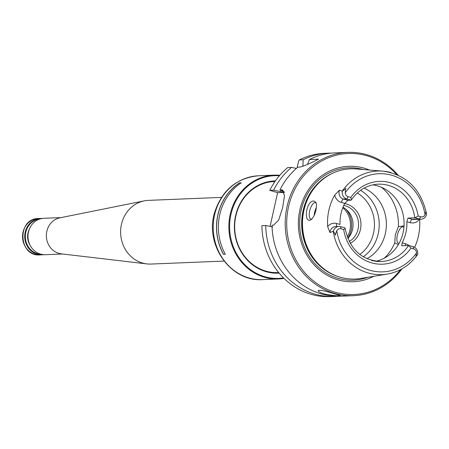 <?xml version="1.0" encoding="UTF-8"?>
<svg xmlns="http://www.w3.org/2000/svg" width="449" height="449" viewBox="0 0 449 449"><rect width="100%" height="100%" fill="white"/><g stroke="black" fill="none" stroke-linecap="round" stroke-linejoin="round"><path stroke-width="0.67" d="M327.658 226.577A9.968 9.092 -92.3 0 1 336.671 223.518L340.045 224.449A38.698 35.297 -92.3 0 1 344.753 203.397L341.375 202.465A9.968 9.092 -92.3 0 1 334.696 195.074A52.393 47.785 -92.3 0 0 327.658 226.577L329.948 232.537L333.405 231.224L335.021 234.142C335.487 235.523 335.644 235.495 335.487 234.058L336.756 230.735A4.282 3.901 -92.3 0 1 341.032 228.81L343.665 229.534A41.431 37.789 87.7 0 0 371.929 262.951A41.431 37.789 87.7 0 0 410.981 248.129L413.613 248.858A4.282 3.901 -92.3 0 1 416.582 252.787L415.92 256.491L417.598 254.482A6.555 5.977 -92.3 0 0 413.175 246.686L408.798 245.48L401.765 245.755L402.147 242.786A38.698 35.297 87.7 0 0 406.856 221.733L410.229 222.665A9.968 9.092 87.7 0 0 419.501 219.275M421.044 219.207A6.555 5.977 -92.3 0 1 419.36 219.017L414.983 217.804L407.95 218.079L412.367 219.303A6.555 5.977 87.7 0 0 414.057 219.494L421.044 219.207A6.555 5.977 -92.3 0 0 426.55 214.431L425.983 211.468L425.063 214.847A4.282 3.901 -92.3 0 1 420.786 216.772L418.154 216.042A41.431 37.789 87.7 0 0 389.884 182.625A41.431 37.789 87.7 0 0 350.837 197.448L348.205 196.724A4.282 3.901 -92.3 0 1 345.236 192.795L345.483 189.355C346.213 188.193 346.084 188.114 345.085 189.124L342.357 191.173L339.422 190.168L334.696 195.074M333.405 231.224A6.555 5.977 -92.3 0 1 338.905 226.448A6.555 5.977 -92.3 0 1 340.595 226.638L344.972 227.851L345.146 228.49L343.665 229.534M344.753 203.397L347.93 200.321L351.157 200.175L346.78 198.969A6.555 5.977 -92.3 0 1 342.357 191.173M414.629 247.32A52.847 48.2 87.7 0 0 419.635 219.269M316.27 203.245A8.537 3.356 -74.6 0 0 315.439 202.651A8.537 3.356 -74.6 0 0 315.018 202.6A8.537 3.356 -74.6 0 0 309.793 210.497A8.537 3.356 -74.6 0 0 310.899 219.106A8.537 3.356 -74.6 0 0 311.948 219.005M316.472 204.424L316.023 202.544L314.216 201.141C305.881 199.485 303.019 225.134 311.387 219.454C314.743 215.879 316.438 210.867 316.472 204.424M321.013 180.925L320.569 181.317A54.677 49.873 87.7 0 0 324.144 269.035L324.621 269.389A55.143 50.294 -92.3 0 1 321.013 180.925A55.143 50.294 -92.3 0 1 356.136 168.953L383.003 171.148A51.837 47.28 87.7 0 0 342.239 191.1M333.253 231.314A51.837 47.28 87.7 0 0 387.201 274.092L360.603 278.464A55.143 50.294 -92.3 0 1 340.83 277.392A55.143 50.294 -92.3 0 1 324.621 269.389M403.331 225.976L398.364 226.622L395.328 234.878L394.744 242.825L397.909 244.464M366.923 258.708A38.698 35.297 87.7 0 0 386.342 222.569A38.698 35.297 87.7 0 0 364.044 188.125M343.754 205.423A19.256 17.562 -92.3 0 1 345.174 205.749A19.256 17.562 -92.3 0 1 358.437 222.193A19.256 17.562 -92.3 0 1 349.215 241.5M350.226 243.369A21.075 19.223 87.7 0 0 360.755 221.346A21.075 19.223 87.7 0 0 344.658 203.582M281.141 190.398A65.779 60.003 87.7 0 0 280.473 191.633L283.622 192.413L277.622 192.66L269.787 190.342L273.626 190.185L280.473 191.633M270.079 226.414L277.622 192.66M297.103 167.786L298.534 161.387L299.32 159.939L303.165 159.782L302.901 166.405M398.14 175.161A71.705 65.402 87.7 0 0 347.689 152.379A71.705 65.402 87.7 0 0 285.502 216.508A71.705 65.402 87.7 0 0 335.066 293.539A71.705 65.402 87.7 0 0 353.526 295.672L340.359 296.205A71.705 65.402 87.7 0 1 321.899 294.078A71.705 65.402 87.7 0 1 272.032 225.241L273.548 225.179L278.739 219.909L282.612 207.764L284.509 195.68L282.309 189.961L281.439 189.871L283.038 190.309M265.735 225.499A71.705 65.402 87.7 0 0 334.062 296.463L330.217 296.621A71.705 65.402 87.7 0 1 261.89 225.651L265.735 225.499L272.582 226.941M347.689 152.379L334.516 152.918A71.705 65.402 87.7 0 0 309.462 159.524L318.487 159.159C310.551 163.296 304.439 165.922 300.162 167.034L297.895 167.129A71.705 65.402 87.7 0 0 279.929 189.933L281.439 189.871M279.929 189.933L283.97 191.493M309.462 159.524L307.453 164.469M269.787 190.342A71.705 65.402 87.7 0 1 287.753 167.544L291.592 167.387L296.346 168.442M283.622 192.413L284.307 192.672M314.165 215.649A8.537 3.356 105.4 0 1 316.405 207.427M403.78 227.289A8.537 3.356 -74.6 0 0 403.09 226.857A8.537 3.356 -74.6 0 0 397.32 235.231A8.537 3.356 -74.6 0 0 398.544 243.313A8.537 3.356 -74.6 0 0 399.105 243.352M407.95 218.079L406.856 221.733M350.837 197.448L351.494 199.749L351.157 200.175M414.983 217.804L418.154 216.042M410.981 248.129L408.798 245.48M342.963 207.27A19.256 17.562 -92.3 0 1 347.829 238.464M369.465 170.042A57.758 52.685 87.7 0 0 300.707 206.624A57.758 52.685 87.7 0 0 338.557 279.996A57.758 52.685 87.7 0 0 373.798 276.292M396.579 174.47A70.566 64.364 87.7 0 0 294.965 188.95A70.566 64.364 87.7 0 0 335.779 292.417A70.566 64.364 87.7 0 0 400.457 269.675M353.526 295.672A71.705 65.402 87.7 0 0 401.962 268.856M333.669 293.595C325.054 290.829 319.856 289.824 318.077 290.57C318.077 291.53 320.165 292.669 324.346 293.977C333.209 295.627 338.512 296.144 340.263 295.526L333.669 293.595M331.373 153.126A71.705 65.402 87.7 0 0 328.219 153.171L324.374 153.328A71.705 65.402 87.7 0 0 299.32 159.939M328.219 153.171A71.705 65.402 87.7 0 0 303.165 159.782M291.592 167.387A71.705 65.402 87.7 0 0 273.626 190.185M334.062 296.463A71.705 65.402 87.7 0 0 337.21 296.25M363.275 256.817A38.698 35.297 87.7 0 0 360.564 190.314M375.864 261.245A38.698 35.297 87.7 0 0 404.049 221.845A38.698 35.297 87.7 0 0 372.749 184.87M274.996 272.599A45.529 41.527 87.7 0 0 277.314 272.577L278.666 272.521M274.956 181.542L273.604 181.598A45.529 41.527 87.7 0 0 271.291 181.766M225.297 254.196L223.546 254.269A51.843 47.285 87.7 0 1 239.485 182.962L241.135 182.895M239.485 182.962L241.298 182.788A51.961 47.392 87.7 0 0 225.325 254.252L223.546 254.269M239.435 182.866A51.961 47.392 87.7 0 0 223.462 254.325M279.806 175.284A51.961 47.392 87.7 0 0 274.137 175.144A51.961 47.392 87.7 0 0 229.08 221.61A51.961 47.392 87.7 0 0 264.994 277.426A51.961 47.392 87.7 0 0 278.369 278.969A51.961 47.392 87.7 0 0 284.009 278.369M279.373 175.789A51.388 46.87 87.7 0 0 230.135 218.949A51.388 46.87 87.7 0 0 265.348 276.865A51.388 46.87 87.7 0 0 283.532 277.903M275.4 180.908A46.152 42.099 87.7 0 0 234.625 221.772A46.152 42.099 87.7 0 0 266.487 271.791A46.152 42.099 87.7 0 0 279.16 273.121M274.996 181.491A45.585 41.577 87.7 0 0 274.395 181.508A45.585 41.577 87.7 0 0 234.866 222.277A45.585 41.577 87.7 0 0 266.375 271.247A45.585 41.577 87.7 0 0 278.111 272.605A45.585 41.577 87.7 0 0 278.706 272.571M276.825 272.633A45.585 41.577 87.7 0 0 277.617 272.565M273.912 181.587A45.585 41.577 87.7 0 0 273.115 181.581M43.716 254.673A18.213 16.613 -92.3 0 1 42.088 254.83A18.213 16.613 -92.3 0 1 24.746 237.308A18.213 16.613 -92.3 0 1 40.601 218.439A18.213 16.613 -92.3 0 1 42.24 218.455M41.583 254.375A17.758 16.198 -92.3 0 1 25.346 237.285A17.758 16.198 -92.3 0 1 40.135 218.927M61.036 217.602L43.867 218.304A18.213 16.613 87.7 0 0 28.074 234.591A18.213 16.613 87.7 0 0 40.663 254.151A18.213 16.613 87.7 0 0 45.349 254.695L62.518 253.994M221.458 197.392L148.383 200.372A31.868 29.067 87.7 0 0 144.23 200.871A31.868 29.067 87.7 0 0 120.618 231.162A31.868 29.067 87.7 0 0 142.776 263.108A31.868 29.067 87.7 0 0 146.801 263.9A31.868 29.067 87.7 0 0 150.982 264.057L224.057 261.077M144.23 200.871L59.857 217.838A18.213 16.613 87.7 0 0 46.365 235.147A18.213 16.613 87.7 0 0 59.027 253.404A18.213 16.613 87.7 0 0 61.328 253.853L146.801 263.9M336.756 230.735A49.109 44.793 87.7 0 0 370.268 270.399A49.109 44.793 87.7 0 0 416.582 252.787M425.063 214.847A49.109 44.793 87.7 0 0 391.55 175.183A49.109 44.793 87.7 0 0 345.236 192.795M329.948 232.537A6.555 5.977 -92.3 0 1 335.644 226.577L338.905 226.448M410.229 222.665A3.412 1.341 -74.6 0 1 412.367 219.303L419.36 219.017L420.786 216.772M341.375 202.465A3.412 1.341 105.4 0 1 343.513 199.098A6.555 5.977 -92.3 0 1 339.422 190.168M347.93 200.321L343.513 199.098L346.78 198.969L348.205 196.724M408.871 245.502A9.968 9.092 87.7 0 0 405.52 243.723L402.147 242.786M405.352 245.609A3.412 1.341 105.4 0 1 405.52 243.723M336.671 223.518A3.412 1.341 -74.6 0 0 336.84 226.532M345.483 189.355L345.085 189.124M335.487 234.058L335.021 234.142M341.032 228.81L340.595 226.638M413.613 248.858L413.175 246.686M398.364 226.622A45.529 41.527 87.7 0 0 381.487 187.289M384.378 258.124A45.529 41.527 87.7 0 0 394.744 242.825M282.943 191.094A63.736 58.134 87.7 0 0 282.359 192.155M284.127 191.981A62.602 57.096 87.7 0 0 283.734 192.694M347.245 236.943A21.855 19.93 87.7 0 0 342.795 207.691M347.762 238.301A22.764 20.761 87.7 0 0 345.999 209.29M363.342 169.542A56.232 51.293 87.7 0 0 301.172 210.154A56.232 51.293 87.7 0 0 338.799 278.526A56.232 51.293 87.7 0 0 367.731 277.291M332.956 173.101A54.677 49.873 87.7 0 0 301.711 226.021A54.677 49.873 87.7 0 0 337.16 276.214M359.789 254.437A35.853 32.704 87.7 0 0 357.286 192.969M414.758 217.804A38.698 35.297 87.7 0 0 378.215 184.169C367.17 184.865 358.263 190.056 351.488 199.743M371.402 260.353A38.698 35.297 87.7 0 0 381.364 261.503A38.698 35.297 87.7 0 0 408.573 245.474M391.079 172.579A51.837 47.28 87.7 0 0 383.003 171.148C406.109 174.599 420.578 188.591 426.415 213.129M258.517 175.778C236.825 177.916 222.261 189.933 214.835 211.827C204.11 244.2 230.483 282.185 262.755 279.609A51.961 47.392 -92.3 0 1 249.375 278.06A51.961 47.392 -92.3 0 1 213.46 222.244A51.961 47.392 -92.3 0 1 258.517 175.778L274.137 175.144M38.406 218.528C16.809 218.321 18.381 256.879 39.888 254.92A18.213 16.613 -92.3 0 1 22.551 237.398A18.213 16.613 -92.3 0 1 38.406 218.528L40.601 218.439M30.027 245.109A15.249 13.913 -92.3 0 1 29.376 229.102M345.146 228.49C349.782 249.605 361.855 260.611 381.364 261.503M387.201 274.092C399.453 271.892 409.454 265.561 417.211 255.088M262.755 279.609L278.369 278.969M39.888 254.92L42.088 254.83"/></g></svg>

